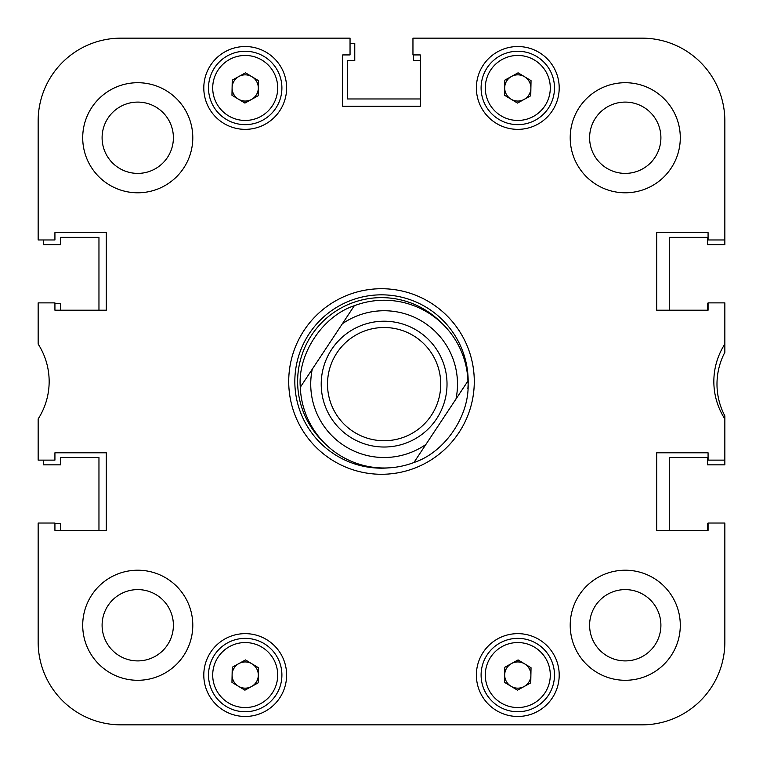 <?xml version="1.0" encoding="UTF-8"?>
<svg xmlns="http://www.w3.org/2000/svg" width="763" height="763" viewBox="0 0 763 763"><rect width="100%" height="100%" fill="white"/><g stroke="black" fill="none" stroke-linecap="round" stroke-linejoin="round"><path stroke-width="1.14" d="M680.291 625.25A55.041 55.041 0 0 0 625.25 570.209A55.041 55.041 0 0 0 570.209 625.25A55.041 55.041 0 0 0 625.25 680.291A55.041 55.041 0 0 0 680.291 625.25M192.791 625.25A55.041 55.041 0 0 0 137.75 570.209A55.041 55.041 0 0 0 82.709 625.25A55.041 55.041 0 0 0 137.75 680.291A55.041 55.041 0 0 0 192.791 625.25M192.791 137.75A55.041 55.041 0 0 0 137.75 82.709A55.041 55.041 0 0 0 82.709 137.75A55.041 55.041 0 0 0 137.75 192.791A55.041 55.041 0 0 0 192.791 137.75M680.291 137.75A55.041 55.041 0 0 0 625.25 82.709A55.041 55.041 0 0 0 570.209 137.75A55.041 55.041 0 0 0 625.25 192.791A55.041 55.041 0 0 0 680.291 137.75M660.901 625.25A35.642 35.642 0 0 0 625.25 589.608A35.642 35.642 0 0 0 589.608 625.25A35.642 35.642 0 0 0 625.25 660.901A35.642 35.642 0 0 0 660.901 625.25M660.901 137.75A35.642 35.642 0 0 0 625.25 102.099A35.642 35.642 0 0 0 589.608 137.75A35.642 35.642 0 0 0 625.25 173.392A35.642 35.642 0 0 0 660.901 137.75M173.392 137.75A35.642 35.642 0 0 0 137.75 102.099A35.642 35.642 0 0 0 102.099 137.75A35.642 35.642 0 0 0 137.75 173.392A35.642 35.642 0 0 0 173.392 137.75M173.392 625.25A35.642 35.642 0 0 0 137.75 589.608A35.642 35.642 0 0 0 102.099 625.25A35.642 35.642 0 0 0 137.75 660.901A35.642 35.642 0 0 0 173.392 625.25M559.203 675.055A41.412 41.412 0 0 0 517.791 633.643A41.412 41.412 0 0 0 476.379 675.055A41.412 41.412 0 0 0 517.791 716.467A41.412 41.412 0 0 0 559.203 675.055M286.621 675.055A41.412 41.412 0 0 0 245.209 633.643A41.412 41.412 0 0 0 203.797 675.055A41.412 41.412 0 0 0 245.209 716.467A41.412 41.412 0 0 0 286.621 675.055M559.203 87.945A41.412 41.412 0 0 0 517.791 46.533A41.412 41.412 0 0 0 476.379 87.945A41.412 41.412 0 0 0 517.791 129.357A41.412 41.412 0 0 0 559.203 87.945M286.621 87.945A41.412 41.412 0 0 0 245.209 46.533A41.412 41.412 0 0 0 203.797 87.945A41.412 41.412 0 0 0 245.209 129.357A41.412 41.412 0 0 0 286.621 87.945M381.5 288.719A92.781 92.781 0 0 0 288.719 381.5A92.781 92.781 0 0 0 381.5 474.281A92.781 92.781 0 0 0 474.281 381.5A92.781 92.781 0 0 0 381.5 288.719M120.974 38.15L350.045 38.15L120.974 38.15A82.824 82.824 0 0 0 38.15 120.974L38.15 239.963L54.926 239.963L54.926 232.629L106.295 232.629L106.295 310.207L54.926 310.207L54.926 302.873L38.15 302.873L38.15 344.056A69.195 69.195 0 0 1 38.15 418.944L38.15 460.127L54.926 460.127L54.926 452.793L106.295 452.793L106.295 530.371L54.926 530.371L54.926 523.036L38.15 523.036L38.15 642.026A82.824 82.824 0 0 0 120.974 724.85L642.026 724.85A82.824 82.824 0 0 0 724.85 642.026L724.85 523.036L708.074 523.036L708.074 530.371L656.705 530.371L656.705 452.793L708.074 452.793L708.074 460.127L724.85 460.127L724.85 415.902A68.145 68.145 0 0 1 724.85 352.344L724.85 344.056A69.195 69.195 0 0 0 724.85 418.944M350.045 38.15L350.045 54.926L342.711 54.926L342.711 106.295L420.289 106.295L420.289 54.926L412.955 54.926L412.955 38.15L642.026 38.15A82.824 82.824 0 0 1 724.85 120.974L724.85 239.963L708.074 239.963L708.074 232.629L656.705 232.629L656.705 310.207L708.074 310.207L708.074 302.873L724.85 302.873L724.85 344.056M467.872 388.71A86.667 86.667 0 0 0 381.5 294.833A86.667 86.667 0 0 0 294.833 381.5A86.667 86.667 0 0 0 388.71 467.872M442.101 323.522A83.873 83.873 0 0 0 297.627 381.5A83.873 83.873 0 0 0 323.522 442.101M43.396 460.127L43.396 464.848L60.687 464.848L60.687 457.504L98.961 457.504L98.961 530.371L60.687 530.371L60.687 523.561L54.926 523.561M708.074 303.397L707.549 303.397L707.549 310.207L669.285 310.207L669.285 237.341L707.549 237.341L707.549 244.685L724.85 244.685L724.85 239.963M413.479 54.926L413.479 60.687L420.289 60.687L420.289 98.961L347.423 98.961L347.423 60.687L354.766 60.687L354.766 43.396L350.045 43.396M43.396 239.963L43.396 244.685L60.687 244.685L60.687 237.341L98.961 237.341L98.961 310.207L60.687 310.207L60.687 303.397L54.926 303.397M708.074 523.561L707.549 523.561L707.549 530.371L669.285 530.371L669.285 457.504L707.549 457.504L707.549 464.848L724.85 464.848L724.85 460.127M38.15 523.036L38.15 642.026M642.026 724.85L570.209 724.85M486.336 724.85L432.755 724.85M330.245 724.85L276.664 724.85M192.791 724.85L120.974 724.85M724.85 523.036L724.85 642.026M431.314 415.396A56.615 56.615 0 0 0 415.396 336.931A56.615 56.615 0 0 0 336.931 352.849A56.615 56.615 0 0 0 352.849 431.314A56.615 56.615 0 0 0 431.314 415.396M331.686 349.368A62.9 62.9 0 0 1 418.868 331.686A62.9 62.9 0 0 1 436.55 418.868A62.9 62.9 0 0 1 349.368 436.55A62.9 62.9 0 0 1 331.686 349.368M343.579 445.296A73.391 73.391 0 0 0 425.878 444.476L455.969 399.059A73.391 73.391 0 0 0 342.368 323.77L312.267 369.178A73.391 73.391 0 0 0 343.579 445.296M413.918 462.521A83.873 83.873 0 0 1 300.307 387.232C297.484 354.08 322.692 316.035 354.328 305.715A83.873 83.873 0 0 1 467.938 381.014C470.761 414.166 445.544 452.211 413.918 462.521L425.878 444.476L413.918 462.521M354.328 305.715L342.368 323.77L354.328 305.715M455.969 399.059L467.938 381.014L455.969 399.059M312.267 369.178L300.307 387.232L312.267 369.178M251.981 663.829A13.105 13.105 0 0 0 232.105 674.797A13.105 13.105 0 0 0 251.542 686.528A13.105 13.105 0 0 0 251.981 663.829M262.939 707.177A36.691 36.691 0 0 1 213.077 692.775A36.691 36.691 0 0 1 227.479 642.923A36.691 36.691 0 0 1 277.331 657.325A36.691 36.691 0 0 1 262.939 707.177A36.691 36.691 0 0 0 277.331 657.325A36.691 36.691 0 0 0 227.479 642.923M231.962 682.36L232.248 667.234L245.505 659.919L258.457 667.739L258.161 682.866L244.913 690.181L231.962 682.36M251.981 76.729A13.105 13.105 0 0 0 232.105 87.697A13.105 13.105 0 0 0 251.542 99.419A13.105 13.105 0 0 0 251.981 76.729M262.939 120.077A36.691 36.691 0 0 1 213.077 105.675A36.691 36.691 0 0 1 227.479 55.823A36.691 36.691 0 0 1 277.331 70.225A36.691 36.691 0 0 1 262.939 120.077A36.691 36.691 0 0 0 277.331 70.225A36.691 36.691 0 0 0 227.479 55.823M231.962 95.261L232.248 80.134L245.505 72.819L258.457 80.64L258.161 95.766L244.913 103.081L231.962 95.261M524.562 663.829A13.105 13.105 0 0 0 504.686 674.797A13.105 13.105 0 0 0 524.124 686.528A13.105 13.105 0 0 0 524.562 663.829M535.521 707.177A36.691 36.691 0 0 1 485.669 692.775A36.691 36.691 0 0 1 500.061 642.923A36.691 36.691 0 0 1 549.923 657.325A36.691 36.691 0 0 1 535.521 707.177A36.691 36.691 0 0 0 549.923 657.325A36.691 36.691 0 0 0 500.061 642.923M504.543 682.36L504.839 667.234L518.087 659.919L531.038 667.739L530.752 682.866L517.495 690.181L504.543 682.36M524.562 76.729A13.105 13.105 0 0 0 504.686 87.697A13.105 13.105 0 0 0 524.124 99.419A13.105 13.105 0 0 0 524.562 76.729M535.521 120.077A36.691 36.691 0 0 1 485.669 105.675A36.691 36.691 0 0 1 500.061 55.823A36.691 36.691 0 0 1 549.923 70.225A36.691 36.691 0 0 1 535.521 120.077A36.691 36.691 0 0 0 549.923 70.225A36.691 36.691 0 0 0 500.061 55.823M504.543 95.261L504.839 80.134L518.087 72.819L531.038 80.64L530.752 95.766L517.495 103.081L504.543 95.261M229.51 646.595A32.504 32.504 0 0 0 216.749 690.753A32.504 32.504 0 0 0 260.908 703.505A32.504 32.504 0 0 0 273.659 659.346A32.504 32.504 0 0 0 229.51 646.595M229.51 59.495A32.504 32.504 0 0 0 216.749 103.654A32.504 32.504 0 0 0 260.908 116.405A32.504 32.504 0 0 0 273.659 72.247A32.504 32.504 0 0 0 229.51 59.495M502.092 646.595A32.504 32.504 0 0 0 489.341 690.753A32.504 32.504 0 0 0 533.49 703.505A32.504 32.504 0 0 0 546.251 659.346A32.504 32.504 0 0 0 502.092 646.595M502.092 59.495A32.504 32.504 0 0 0 489.341 103.654A32.504 32.504 0 0 0 533.49 116.405A32.504 32.504 0 0 0 546.251 72.247A32.504 32.504 0 0 0 502.092 59.495"/></g></svg>

